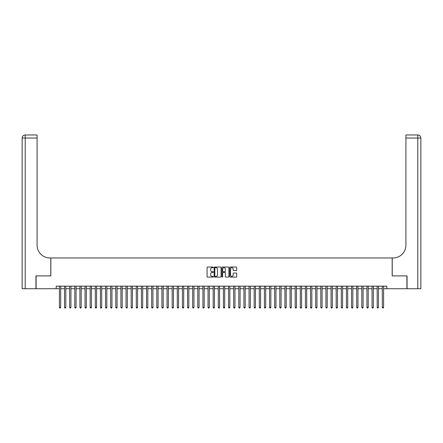 <?xml version="1.0" encoding="UTF-8"?>
<svg xmlns="http://www.w3.org/2000/svg" width="443" height="443" viewBox="0 0 443 443"><rect width="100%" height="100%" fill="white"/><g stroke="black" fill="none" stroke-linecap="round" stroke-linejoin="round"><path stroke-width="0.66" d="M213.299 267.384A0.354 0.354 0 0 0 212.95 267.029L207.601 267.029A0.504 0.504 0 0 0 207.097 267.533L207.097 276.587A0.504 0.504 0 0 0 207.601 277.091L212.95 277.091A0.354 0.354 0 0 0 213.299 276.742A0.354 0.354 0 0 0 212.95 276.388L212.258 276.388A1.611 1.611 0 0 1 210.646 274.776L210.646 274.023A1.611 1.611 0 0 1 212.258 272.412L212.95 272.412A0.354 0.354 0 0 0 213.299 272.063A0.354 0.354 0 0 0 212.95 271.709L212.258 271.709A1.611 1.611 0 0 1 210.646 270.097L210.646 269.344A1.611 1.611 0 0 1 212.258 267.733L212.95 267.733A0.354 0.354 0 0 0 213.299 267.384M236.202 270.579A0.504 0.504 0 0 0 236.706 270.075L236.706 267.533A0.504 0.504 0 0 0 236.202 267.029L230.266 267.029A0.504 0.504 0 0 0 229.762 267.533L229.762 276.587A0.504 0.504 0 0 0 230.266 277.091L236.202 277.091A0.504 0.504 0 0 0 236.706 276.587L236.706 273.519A0.504 0.504 0 0 0 236.202 273.015L233.66 273.015A0.504 0.504 0 0 0 233.156 273.519L233.156 275.042A1.346 1.346 0 0 1 231.811 276.388A1.346 1.346 0 0 1 230.465 275.042L230.465 269.078A1.346 1.346 0 0 1 231.811 267.733A1.346 1.346 0 0 1 233.156 269.078L233.156 270.075A0.504 0.504 0 0 0 233.66 270.579L236.202 270.579M56.206 288.72L36.093 288.72L36.093 275.906L50.829 275.906L50.829 257.964L392.171 257.964L392.171 275.906L406.907 275.906L406.907 288.72L386.794 288.72L386.794 286.156L56.206 286.156L56.206 288.72L59.412 288.72M221.063 267.533A0.504 0.504 0 0 0 220.559 267.029L214.622 267.029A0.504 0.504 0 0 0 214.119 267.533L214.119 276.587A0.504 0.504 0 0 0 214.622 277.091L220.559 277.091A0.504 0.504 0 0 0 221.063 276.587L221.063 267.533M222.441 267.029L228.378 267.029A0.504 0.504 0 0 1 228.881 267.533L228.881 276.587A0.504 0.504 0 0 1 228.378 277.091L225.841 277.091A0.504 0.504 0 0 1 225.337 276.587L225.337 272.916A0.504 0.504 0 0 0 224.834 272.412L223.15 272.412A0.504 0.504 0 0 0 222.646 272.916L222.646 276.742A0.354 0.354 0 0 1 222.292 277.091A0.354 0.354 0 0 1 221.937 276.742L221.937 267.533A0.504 0.504 0 0 1 222.441 267.029M60.691 288.72L64.534 288.72M65.819 288.72L69.662 288.72M70.941 288.72L74.789 288.72M76.069 288.72L79.912 288.72M81.196 288.72L85.039 288.72M86.319 288.72L90.162 288.72M91.446 288.72L95.289 288.72M96.568 288.72L100.411 288.72M101.696 288.72L105.539 288.72M106.818 288.72L110.667 288.72M111.946 288.72L115.789 288.72M117.074 288.72L120.917 288.72M122.196 288.72L126.039 288.72M127.324 288.72L131.167 288.72M132.446 288.72L136.289 288.72M137.574 288.72L141.417 288.72M142.696 288.72L146.544 288.72M147.824 288.72L151.667 288.72M152.951 288.72L156.794 288.72M158.073 288.72L161.916 288.72M163.201 288.72L167.044 288.72M168.323 288.72L172.166 288.72M173.451 288.72L177.294 288.72M178.573 288.72L182.422 288.72M183.701 288.72L187.544 288.72M188.823 288.72L192.672 288.72M193.951 288.72L197.794 288.72M199.079 288.72L202.922 288.72M204.201 288.72L208.044 288.72M209.329 288.72L213.172 288.72M214.451 288.72L218.299 288.72M219.578 288.72L223.422 288.72M224.701 288.72L228.549 288.72M229.828 288.72L233.671 288.72M234.956 288.72L238.799 288.72M240.078 288.72L243.921 288.72M245.206 288.72L249.049 288.72M250.328 288.72L254.177 288.72M255.456 288.72L259.299 288.72M260.578 288.72L264.427 288.72M265.706 288.72L269.549 288.72M270.834 288.72L274.677 288.72M275.956 288.72L279.799 288.72M281.084 288.72L284.927 288.72M286.206 288.72L290.049 288.72M291.333 288.72L295.176 288.72M296.456 288.72L300.304 288.72M301.583 288.72L305.426 288.72M306.711 288.72L310.554 288.72M311.833 288.72L315.676 288.72M316.961 288.72L320.804 288.72M322.083 288.72L325.926 288.72M327.211 288.72L331.054 288.72M332.333 288.72L336.182 288.72M337.461 288.72L341.304 288.72M342.589 288.72L346.432 288.72M347.711 288.72L351.554 288.72M352.838 288.72L356.681 288.72M357.961 288.72L361.804 288.72M363.088 288.72L366.931 288.72M368.211 288.72L372.059 288.72M373.338 288.72L377.181 288.72M378.466 288.72L382.309 288.72M383.588 288.72L386.794 288.72M215.176 267.733A0.354 0.354 0 0 0 214.822 268.087L214.822 276.033A0.354 0.354 0 0 0 215.176 276.388L215.902 276.388A1.611 1.611 0 0 0 217.513 274.776L217.513 269.344A1.611 1.611 0 0 0 215.902 267.733L215.176 267.733M225.337 269.106A1.346 1.346 0 0 0 223.992 267.76A1.346 1.346 0 0 0 222.646 269.106L222.646 271.205A0.504 0.504 0 0 0 223.15 271.709L224.834 271.709A0.504 0.504 0 0 0 225.337 271.205L225.337 269.106M60.691 286.156L60.691 307.376L59.412 307.376L59.412 286.156M60.691 307.376L60.309 308.04L59.794 308.04L59.412 307.376M35.938 275.906L50.773 275.906L50.773 257.964L49.904 257.964A12.814 12.814 0 0 1 37.09 245.156L37.09 138.033L25.223 138.033L25.223 288.72L35.938 288.72L35.938 275.906M25.223 288.72L22.15 288.72L22.15 138.033A3.073 3.073 0 0 1 25.223 134.96L37.09 134.96L37.09 138.033M37.09 134.96L25.223 134.96A3.073 3.073 0 0 0 22.15 138.033L25.223 138.033L25.223 134.96M49.904 257.964A12.814 12.814 0 0 1 37.09 245.156M420.85 288.72L420.85 138.033L420.85 288.72L407.062 288.72L407.062 275.906L392.227 275.906L392.227 257.964L393.096 257.964A12.814 12.814 0 0 0 405.91 245.156L405.91 134.96L417.777 134.96L405.91 134.96M417.777 288.72L417.777 134.96A3.073 3.073 0 0 1 420.85 138.033L420.85 257.964M393.096 257.964A12.814 12.814 0 0 0 405.91 245.156M65.819 286.156L65.819 307.376L64.534 307.376L64.534 286.156M65.819 307.376L65.431 308.04L64.922 308.04L64.534 307.376M70.941 286.156L70.941 307.376L69.662 307.376L69.662 286.156M70.941 307.376L70.559 308.04L70.044 308.04L69.662 307.376M76.069 286.156L76.069 307.376L74.789 307.376L74.789 286.156M76.069 307.376L75.687 308.04L75.172 308.04L74.789 307.376M81.196 286.156L81.196 307.376L79.912 307.376L79.912 286.156M81.196 307.376L80.809 308.04L80.299 308.04L79.912 307.376M86.319 286.156L86.319 307.376L85.039 307.376L85.039 286.156M86.319 307.376L85.936 308.04L85.421 308.04L85.039 307.376M91.446 286.156L91.446 307.376L90.162 307.376L90.162 286.156M91.446 307.376L91.059 308.04L90.549 308.04L90.162 307.376M96.568 286.156L96.568 307.376L95.289 307.376L95.289 286.156M96.568 307.376L96.186 308.04L95.671 308.04L95.289 307.376M101.696 286.156L101.696 307.376L100.411 307.376L100.411 286.156M101.696 307.376L101.309 308.04L100.799 308.04L100.411 307.376M106.818 286.156L106.818 307.376L105.539 307.376L105.539 286.156M106.818 307.376L106.436 308.04L105.921 308.04L105.539 307.376M111.946 286.156L111.946 307.376L110.667 307.376L110.667 286.156M111.946 307.376L111.564 308.04L111.049 308.04L110.667 307.376M117.074 286.156L117.074 307.376L115.789 307.376L115.789 286.156M117.074 307.376L116.686 308.04L116.177 308.04L115.789 307.376M122.196 286.156L122.196 307.376L120.917 307.376L120.917 286.156M122.196 307.376L121.814 308.04L121.299 308.04L120.917 307.376M127.324 286.156L127.324 307.376L126.039 307.376L126.039 286.156M127.324 307.376L126.936 308.04L126.427 308.04L126.039 307.376M132.446 286.156L132.446 307.376L131.167 307.376L131.167 286.156M132.446 307.376L132.064 308.04L131.549 308.04L131.167 307.376M137.574 286.156L137.574 307.376L136.289 307.376L136.289 286.156M137.574 307.376L137.186 308.04L136.677 308.04L136.289 307.376M142.696 286.156L142.696 307.376L141.417 307.376L141.417 286.156M142.696 307.376L142.314 308.04L141.799 308.04L141.417 307.376M147.824 286.156L147.824 307.376L146.544 307.376L146.544 286.156M147.824 307.376L147.441 308.04L146.926 308.04L146.544 307.376M152.951 286.156L152.951 307.376L151.667 307.376L151.667 286.156M152.951 307.376L152.564 308.04L152.054 308.04L151.667 307.376M158.073 286.156L158.073 307.376L156.794 307.376L156.794 286.156M158.073 307.376L157.691 308.04L157.176 308.04L156.794 307.376M163.201 286.156L163.201 307.376L161.916 307.376L161.916 286.156M163.201 307.376L162.814 308.04L162.304 308.04L161.916 307.376M168.323 286.156L168.323 307.376L167.044 307.376L167.044 286.156M168.323 307.376L167.941 308.04L167.426 308.04L167.044 307.376M173.451 286.156L173.451 307.376L172.166 307.376L172.166 286.156M173.451 307.376L173.063 308.04L172.554 308.04L172.166 307.376M178.573 286.156L178.573 307.376L177.294 307.376L177.294 286.156M178.573 307.376L178.191 308.04L177.676 308.04L177.294 307.376M183.701 286.156L183.701 307.376L182.422 307.376L182.422 286.156M183.701 307.376L183.319 308.04L182.804 308.04L182.422 307.376M188.823 286.156L188.823 307.376L187.544 307.376L187.544 286.156M188.823 307.376L188.441 308.04L187.932 308.04L187.544 307.376M193.951 286.156L193.951 307.376L192.672 307.376L192.672 286.156M193.951 307.376L193.569 308.04L193.054 308.04L192.672 307.376M199.079 286.156L199.079 307.376L197.794 307.376L197.794 286.156M199.079 307.376L198.691 308.04L198.182 308.04L197.794 307.376M204.201 286.156L204.201 307.376L202.922 307.376L202.922 286.156M204.201 307.376L203.819 308.04L203.304 308.04L202.922 307.376M209.329 286.156L209.329 307.376L208.044 307.376L208.044 286.156M209.329 307.376L208.941 308.04L208.431 308.04L208.044 307.376M214.451 286.156L214.451 307.376L213.172 307.376L213.172 286.156M214.451 307.376L214.069 308.04L213.554 308.04L213.172 307.376M219.578 286.156L219.578 307.376L218.299 307.376L218.299 286.156M219.578 307.376L219.191 308.04L218.681 308.04L218.299 307.376M224.701 286.156L224.701 307.376L223.422 307.376L223.422 286.156M224.701 307.376L224.319 308.04L223.809 308.04L223.422 307.376M229.828 286.156L229.828 307.376L228.549 307.376L228.549 286.156M229.828 307.376L229.446 308.04L228.931 308.04L228.549 307.376M234.956 286.156L234.956 307.376L233.671 307.376L233.671 286.156M234.956 307.376L234.569 308.04L234.059 308.04L233.671 307.376M240.078 286.156L240.078 307.376L238.799 307.376L238.799 286.156M240.078 307.376L239.696 308.04L239.181 308.04L238.799 307.376M245.206 286.156L245.206 307.376L243.921 307.376L243.921 286.156M245.206 307.376L244.818 308.04L244.309 308.04L243.921 307.376M250.328 286.156L250.328 307.376L249.049 307.376L249.049 286.156M250.328 307.376L249.946 308.04L249.431 308.04L249.049 307.376M255.456 286.156L255.456 307.376L254.177 307.376L254.177 286.156M255.456 307.376L255.068 308.04L254.559 308.04L254.177 307.376M260.578 286.156L260.578 307.376L259.299 307.376L259.299 286.156M260.578 307.376L260.196 308.04L259.681 308.04L259.299 307.376M265.706 286.156L265.706 307.376L264.427 307.376L264.427 286.156M265.706 307.376L265.324 308.04L264.809 308.04L264.427 307.376M270.834 286.156L270.834 307.376L269.549 307.376L269.549 286.156M270.834 307.376L270.446 308.04L269.937 308.04L269.549 307.376M275.956 286.156L275.956 307.376L274.677 307.376L274.677 286.156M275.956 307.376L275.574 308.04L275.059 308.04L274.677 307.376M281.084 286.156L281.084 307.376L279.799 307.376L279.799 286.156M281.084 307.376L280.696 308.04L280.186 308.04L279.799 307.376M286.206 286.156L286.206 307.376L284.927 307.376L284.927 286.156M286.206 307.376L285.824 308.04L285.309 308.04L284.927 307.376M291.333 286.156L291.333 307.376L290.049 307.376L290.049 286.156M291.333 307.376L290.946 308.04L290.436 308.04L290.049 307.376M296.456 286.156L296.456 307.376L295.176 307.376L295.176 286.156M296.456 307.376L296.074 308.04L295.559 308.04L295.176 307.376M301.583 286.156L301.583 307.376L300.304 307.376L300.304 286.156M301.583 307.376L301.201 308.04L300.686 308.04L300.304 307.376M306.711 286.156L306.711 307.376L305.426 307.376L305.426 286.156M306.711 307.376L306.323 308.04L305.814 308.04L305.426 307.376M311.833 286.156L311.833 307.376L310.554 307.376L310.554 286.156M311.833 307.376L311.451 308.04L310.936 308.04L310.554 307.376M316.961 286.156L316.961 307.376L315.676 307.376L315.676 286.156M316.961 307.376L316.573 308.04L316.064 308.04L315.676 307.376M322.083 286.156L322.083 307.376L320.804 307.376L320.804 286.156M322.083 307.376L321.701 308.04L321.186 308.04L320.804 307.376M327.211 286.156L327.211 307.376L325.926 307.376L325.926 286.156M327.211 307.376L326.823 308.04L326.314 308.04L325.926 307.376M332.333 286.156L332.333 307.376L331.054 307.376L331.054 286.156M332.333 307.376L331.951 308.04L331.436 308.04L331.054 307.376M337.461 286.156L337.461 307.376L336.182 307.376L336.182 286.156M337.461 307.376L337.079 308.04L336.564 308.04L336.182 307.376M342.589 286.156L342.589 307.376L341.304 307.376L341.304 286.156M342.589 307.376L342.201 308.04L341.691 308.04L341.304 307.376M347.711 286.156L347.711 307.376L346.432 307.376L346.432 286.156M347.711 307.376L347.329 308.04L346.814 308.04L346.432 307.376M352.838 286.156L352.838 307.376L351.554 307.376L351.554 286.156M352.838 307.376L352.451 308.04L351.941 308.04L351.554 307.376M357.961 286.156L357.961 307.376L356.681 307.376L356.681 286.156M357.961 307.376L357.579 308.04L357.064 308.04L356.681 307.376M363.088 286.156L363.088 307.376L361.804 307.376L361.804 286.156M363.088 307.376L362.701 308.04L362.191 308.04L361.804 307.376M368.211 286.156L368.211 307.376L366.931 307.376L366.931 286.156M368.211 307.376L367.828 308.04L367.313 308.04L366.931 307.376M373.338 286.156L373.338 307.376L372.059 307.376L372.059 286.156M373.338 307.376L372.956 308.04L372.441 308.04L372.059 307.376M378.466 286.156L378.466 307.376L377.181 307.376L377.181 286.156M378.466 307.376L378.078 308.04L377.569 308.04L377.181 307.376M383.588 286.156L383.588 307.376L382.309 307.376L382.309 286.156M383.588 307.376L383.206 308.04L382.691 308.04L382.309 307.376M420.85 138.033L405.91 138.033"/></g></svg>
